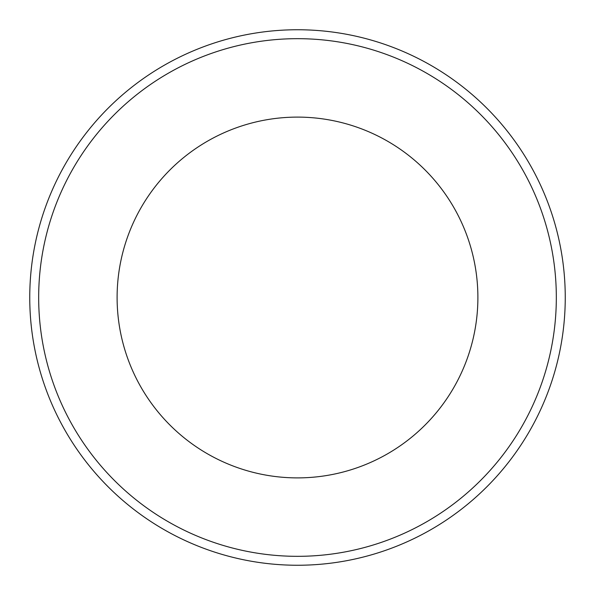 <?xml version="1.0" encoding="UTF-8"?>
<svg xmlns="http://www.w3.org/2000/svg" width="595" height="595" viewBox="0 0 595 595"><rect width="100%" height="100%" fill="white"/><g stroke="black" fill="none" stroke-linecap="round" stroke-linejoin="round"><path stroke-width="0.45" stroke-dasharray="2.98 2.23" d="M565.25 297.5A267.75 267.75 0 0 1 163.625 529.379A267.75 267.75 0 0 1 163.625 65.621A267.75 267.75 0 0 1 565.25 297.5M117.111 297.5A180.389 180.389 0 0 0 297.5 477.889A180.389 180.389 0 0 0 477.889 297.5A180.389 180.389 0 0 0 297.5 117.111A180.389 180.389 0 0 0 117.111 297.5M556.325 297.5A258.825 258.825 0 0 0 168.088 73.349A258.825 258.825 0 0 0 168.088 521.651A258.825 258.825 0 0 0 556.325 297.5"/><path stroke-width="0.89" d="M565.25 297.5A267.75 267.75 0 0 0 163.625 65.621A267.75 267.75 0 0 0 163.625 529.379A267.75 267.75 0 0 0 565.25 297.5A267.75 267.75 0 0 0 163.625 65.621A267.75 267.75 0 0 0 163.625 529.379A267.75 267.75 0 0 0 565.25 297.5M477.889 297.5A180.389 180.389 0 0 1 207.305 453.725A180.389 180.389 0 0 1 207.305 141.275A180.389 180.389 0 0 1 477.889 297.5M556.325 297.5A258.825 258.825 0 0 1 168.088 521.651A258.825 258.825 0 0 1 168.088 73.349A258.825 258.825 0 0 1 556.325 297.5"/></g></svg>
